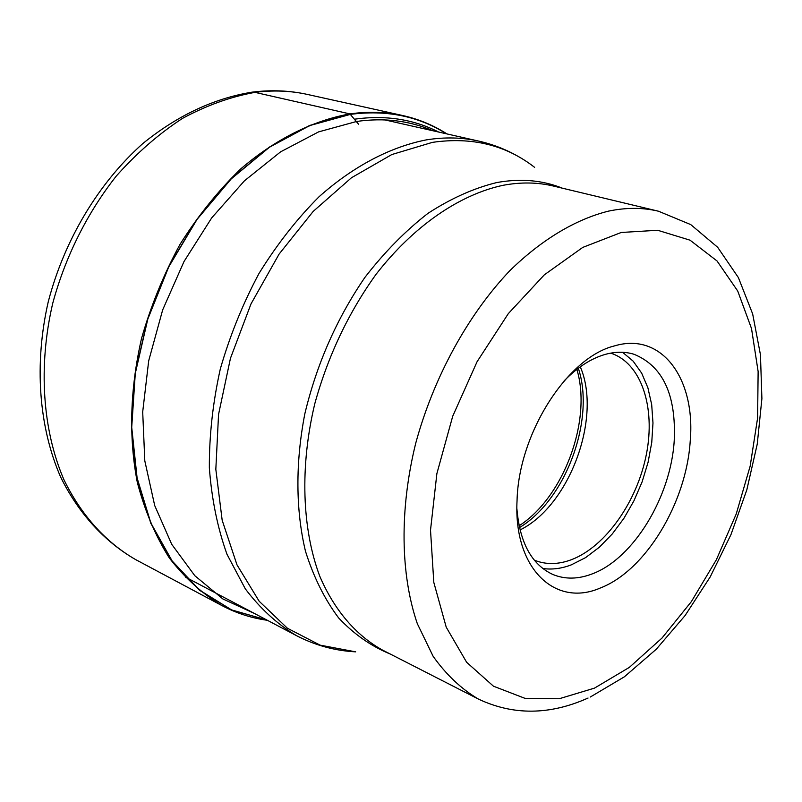 <?xml version="1.0" encoding="UTF-8"?>
<svg xmlns="http://www.w3.org/2000/svg" width="802" height="802" viewBox="0 0 802 802"><rect width="100%" height="100%" fill="white"/><g stroke="black" fill="none" stroke-linecap="round" stroke-linejoin="round"><path stroke-width="1.2" d="M446.975 133.924C433.491 125.272 418.784 119.147 402.875 115.568C386.043 111.829 368.399 111.277 349.923 113.914C313.101 120.48 275.457 139.117 240.7 168.931C218.234 190.696 198.034 215.798 180.079 244.239C163.809 274.144 150.946 305.592 141.493 338.594C130.024 389.271 128.631 437.17 137.292 482.283C144.741 510.633 155.398 535.836 169.252 557.881C184.66 577.781 202.214 593.681 221.903 605.57C236.319 613.189 251.467 618.091 267.347 620.287M600.477 587.936C555.335 607.866 513.35 568.698 517.049 500.558C518.643 433.22 567.575 357.151 614.603 345.873C661.941 331.667 695.755 379.025 690.221 441.06C686.412 502.674 645.69 570.553 600.477 587.936M564.127 380.89C577.32 367.366 590.934 358.564 604.949 354.484C615.355 351.577 625.059 351.517 634.081 354.294C662.893 366.143 676.286 394.885 674.231 440.529C670.953 496.568 633.7 558.332 592.508 573.781C578.292 579.305 565.049 579.525 552.768 574.443C531.716 564.628 519.756 542.733 516.899 508.759M542.753 568.488C551.956 569.831 561.49 568.618 571.345 564.839L585.59 557.621L599.375 547.195L612.287 533.942L623.926 518.303L633.951 500.779L642.091 481.912L648.086 462.263L651.755 442.423L652.978 423.005L651.685 404.599L647.896 387.787L641.66 373.13L633.149 361.151L622.603 352.299M610.723 353.141C641.239 362.955 655.715 407.055 646.402 454.223C637.239 501.41 605.721 546.533 571.615 559.626C558.282 564.658 545.831 564.829 534.262 560.137M520.027 529.962C569.53 505.711 602.142 417.411 580.287 366.805M251.166 92.27L254.966 92.36L349.923 113.914L358.524 124.19M135.698 559.626C106.034 542.553 81.142 515.265 63.779 479.395C42.566 429.762 38.065 366.484 52.671 303.537C65.343 256.62 87.378 212.58 116.4 175.929C136.821 153.002 158.826 133.834 182.415 118.435C206.475 105.433 230.665 96.741 254.966 92.36C273.221 90.035 290.725 90.726 307.507 94.456C289.712 90.516 271.246 89.744 252.129 92.15C213.873 98.355 177.442 115.488 142.836 143.538C98.536 182.986 64.381 239.868 48.26 301.742C34.015 363.918 38.737 426.814 60.641 477.08C78.596 513.481 104.541 541.701 135.698 559.626L221.903 605.57M446.584 133.834C418.504 116.029 386.404 109.513 350.273 114.265L309.652 125.453L269.261 147.167L231.006 178.876L196.831 219.387L168.52 266.936L147.578 319.226L135.077 373.652L131.548 427.496L136.972 478.142L150.806 523.295L172.089 561.099L199.538 590.272L231.678 610.021L266.986 620.096M446.443 133.804C418.423 116.11 386.404 109.633 350.384 114.385L309.793 125.553L269.432 147.247L231.207 178.916L197.051 219.387L168.741 266.886L147.799 319.126L135.277 373.511L131.718 427.316L137.102 477.942L150.886 523.084L172.119 560.909L199.508 590.102L231.598 609.901L266.865 620.026M354.654 119.167C385.451 114.917 413.451 119.207 438.654 132.049M432.799 130.726C409.591 120.651 384.218 117.563 356.7 121.453L318.584 131.889L280.62 151.829L244.44 180.811L211.708 217.873L183.999 261.552L162.656 309.933L148.691 360.83L142.696 411.897L144.801 460.839L154.706 505.551L171.708 544.287L194.826 575.716L222.846 598.934L254.485 613.5M384.78 119.879L478.874 141.132C462.283 137.373 444.809 136.941 426.453 139.859L426.323 139.879C390.333 146.946 353.371 166.215 319.086 196.711C296.9 218.956 276.88 244.52 259.026 273.422C242.795 303.788 229.893 335.647 220.299 369.01C212.841 402.614 209.192 435.576 209.352 467.897C211.698 499.235 217.573 528.037 226.996 554.302L245.292 588.818C260.159 608.467 277.151 624.046 296.269 635.535L185.613 577.159M296.269 635.535C315.056 645.319 334.855 650.753 355.657 651.846L320.078 645.129L287.387 628.227L259.176 601.249L236.981 564.839L222.174 520.257L215.828 469.32L218.555 414.413L230.455 358.304L250.996 303.918L279.096 254.104L313.211 211.387L351.456 177.763L391.807 154.545L432.388 142.375C471.837 136.671 505.912 144.992 534.603 167.347M562.413 188.199C542.383 180.139 520.488 178.265 496.719 182.565L496.598 182.595C473.761 188.209 450.894 198.455 427.987 213.342C405.491 230.775 384.479 252.119 364.95 277.352C336.83 318.364 316.8 363.837 304.84 413.782C295.316 462.854 295.697 510.353 305.472 551.215C313.582 577.049 324.64 599.294 338.644 617.941C354.033 634.252 371.266 646.292 390.343 654.071M502.954 185.322L503.075 185.302C520.819 181.994 537.601 182.234 553.44 186.044L658.522 211.227C642.923 207.477 626.282 207.437 608.608 211.106L608.427 211.147C575.676 219.327 541.661 239.557 509.761 270.755C467.937 314.755 433.702 377.151 415.707 443.295C399.396 509.591 400.469 574.553 417.311 623.645L433.13 656.317C446.183 674.672 461.25 688.908 478.353 699.043L382.133 649.881C355.948 635.244 334.314 610.162 319.707 576.077C302.003 528.678 299.768 466.644 314.785 403.747C327.978 355.988 348.389 312.86 376.008 274.384C413.581 225.994 459.436 194.665 502.954 185.322M594.482 688.126L629.319 667.394L661.971 638.081L691.344 601.65L716.397 559.696L736.246 513.932L750.171 466.102L757.599 418.012L758.131 371.516L751.514 328.539L737.73 291.046L717.048 260.981L690.051 240.189L657.69 230.274L621.219 232.48L582.763 247.407L544.337 274.825L508.318 313.622L477.07 361.722L452.719 416.218L436.879 473.601L430.514 530.172L433.802 582.382L446.223 627.174L466.624 662.262L493.451 686.191L524.919 698.321L559.184 698.753L594.482 688.126M519.475 527.586C565.761 499.867 595.475 419.406 578.322 368.248M576.859 369.371C592.257 420.118 563.776 497.23 519.084 525.781M402.875 115.568L307.507 94.456M478.874 141.132C493.801 144.55 507.716 150.114 520.618 157.844M478.353 699.043C513.23 715.524 549.801 715.194 588.056 698.041M658.522 211.227L690.753 224.6L717.65 247.267L738.391 277.592L752.657 313.923L760.446 354.735L761.9 398.604L757.248 444.107L746.812 489.882L730.973 534.593L710.211 576.909L685.088 615.545L656.247 649.249L624.377 676.808L590.302 697.018"/></g></svg>
